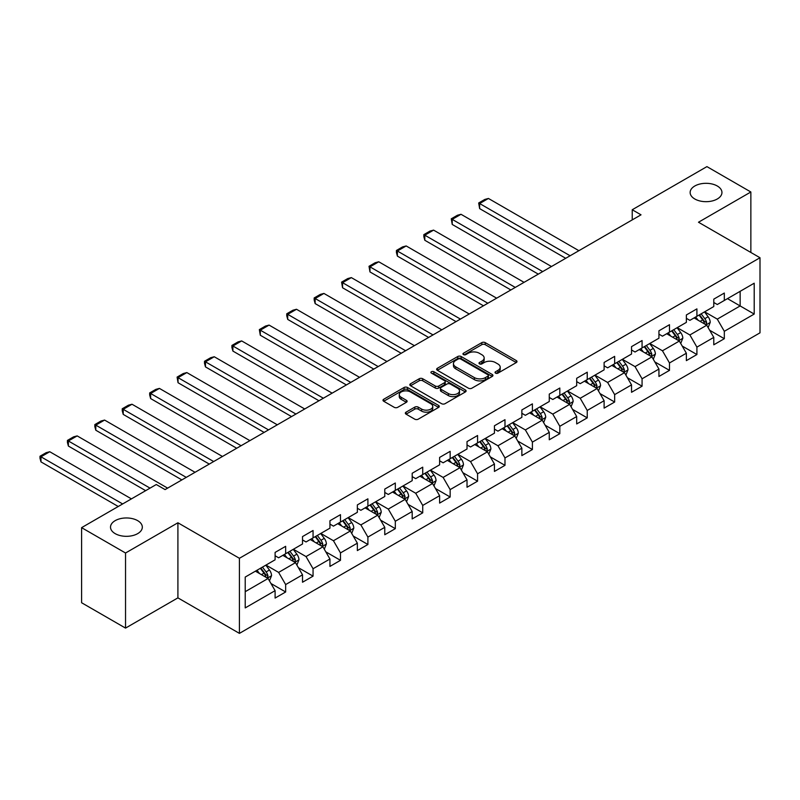<?xml version="1.0" encoding="UTF-8"?>
<svg xmlns="http://www.w3.org/2000/svg" width="800" height="800" viewBox="0 0 800 800"><rect width="100%" height="100%" fill="white"/><g stroke="black" fill="none" stroke-linecap="round" stroke-linejoin="round"><path stroke-width="1.2" d="M495.54 373.14A1.71 0.99 0 0 0 497.96 373.14L516.29 362.56A2.44 1.41 0 0 0 517 361.56A2.44 1.41 0 0 0 516.29 360.57L485.24 342.64A2.44 1.41 0 0 0 481.79 342.64L463.46 353.22A1.71 0.99 0 0 0 462.96 353.92A1.71 0.99 0 0 0 463.46 354.61A1.71 0.99 0 0 0 465.87 354.61L468.24 353.24A7.81 4.51 0 0 1 479.28 353.24L481.87 354.74A7.81 4.51 0 0 1 484.16 357.93A7.81 4.51 0 0 1 481.87 361.11L479.5 362.48A1.71 0.99 0 0 0 479 363.18A1.71 0.99 0 0 0 479.5 363.88A1.71 0.99 0 0 0 481.92 363.88L484.29 362.51A7.81 4.51 0 0 1 495.33 362.51L497.92 364A7.81 4.51 0 0 1 500.2 367.19A7.81 4.51 0 0 1 497.92 370.38L495.54 371.75A1.71 0.99 0 0 0 495.04 372.44A1.71 0.99 0 0 0 495.54 373.14L495.54 371.75M137.66 520.65A15.91 9.18 0 0 0 120.33 518.66A15.91 9.18 0 0 0 110.51 527.14A15.91 9.18 0 0 0 115.17 533.63A15.91 9.18 0 0 0 132.5 535.63A15.91 9.18 0 0 0 142.32 527.14A15.91 9.18 0 0 0 137.66 520.65M717.29 186A15.91 9.18 0 0 0 699.96 184.01A15.91 9.18 0 0 0 690.14 192.5A15.91 9.18 0 0 0 694.8 198.99A15.91 9.18 0 0 0 712.13 200.98A15.91 9.18 0 0 0 721.95 192.5A15.91 9.18 0 0 0 717.29 186M406.05 412.16A2.44 1.41 0 0 0 405.34 413.15A2.44 1.41 0 0 0 406.05 414.15L414.77 419.18A2.44 1.41 0 0 0 418.22 419.18L438.57 407.43A2.44 1.41 0 0 0 439.29 406.43A2.44 1.41 0 0 0 438.57 405.43L407.52 387.51A2.44 1.41 0 0 0 404.07 387.51L383.71 399.26A2.44 1.41 0 0 0 383 400.26A2.44 1.41 0 0 0 383.71 401.25L394.24 407.33A2.44 1.41 0 0 0 397.69 407.33L406.4 402.3A2.44 1.41 0 0 0 407.11 401.3A2.44 1.41 0 0 0 406.4 400.31L401.18 397.29A6.53 3.77 0 0 1 399.27 394.63A6.53 3.77 0 0 1 403.3 391.15A6.53 3.77 0 0 1 410.41 391.96L430.85 403.77A6.53 3.77 0 0 1 432.76 406.43A6.53 3.77 0 0 1 428.73 409.91A6.53 3.77 0 0 1 421.62 409.09L418.22 407.13A2.44 1.41 0 0 0 414.77 407.13L406.05 412.16L406.05 414.15M177.91 522.78L125.54 553.01L81.6 527.65L81.6 602.74L125.54 628.1L177.91 597.87L239.42 633.38L239.42 558.29L177.91 522.78L177.91 597.87M750.86 252.46L750.86 191.99L698.49 222.23L760 257.74L239.42 558.29M750.86 191.99L706.92 166.62L632.23 209.75L632.23 219.89M81.6 527.65L156.29 484.52L165.08 489.6L641.02 214.82L632.23 209.75M468.42 388.2A2.44 1.41 0 0 0 471.87 388.2L492.22 376.45A2.44 1.41 0 0 0 492.94 375.46A2.44 1.41 0 0 0 492.22 374.46L461.17 356.53A2.44 1.41 0 0 0 457.72 356.53L437.36 368.28A2.44 1.41 0 0 0 436.65 369.28A2.44 1.41 0 0 0 437.36 370.28L468.42 388.2M432.1 373.51A1.71 0.99 0 0 1 433.83 373.75L433.83 371.72L465.4 389.95A2.44 1.41 0 0 1 466.11 390.94A2.44 1.41 0 0 1 465.4 391.94L445.04 403.69A2.44 1.41 0 0 1 441.59 403.69L410.54 385.76L410.54 383.77A2.44 1.41 0 0 0 409.82 384.77A2.44 1.41 0 0 0 410.54 385.76M410.54 383.77L419.25 378.74A2.44 1.41 0 0 1 422.7 378.74L435.29 386.01A2.44 1.41 0 0 0 438.74 386.01L444.52 382.68A2.44 1.41 0 0 0 445.24 381.68A2.44 1.41 0 0 0 444.52 380.68L431.41 373.11A1.71 0.99 0 0 1 430.91 372.42A1.71 0.99 0 0 1 431.97 371.51A1.71 0.99 0 0 1 433.83 371.72M239.42 633.38L760 332.83L760 257.74M270.97 583.51L285.65 591.98L285.65 584.57L302.52 574.83L302.52 582.24L313.06 576.15L313.06 568.74L329.94 559L329.94 566.41L340.48 560.32L340.48 552.91L357.35 543.17L357.35 550.58L367.9 544.49L367.9 537.08L384.77 527.34L384.77 534.75L395.32 528.66L395.32 521.26L412.19 511.51L412.19 518.92L422.73 512.83L422.73 505.43L439.61 495.69L439.61 503.09L450.15 497L450.15 489.6L467.02 479.86L467.02 487.26L477.57 481.18L477.57 473.77L494.44 464.03L494.44 471.43L504.98 465.35L504.98 457.94L521.86 448.2L521.86 455.61L532.4 449.52L532.4 442.11L549.27 432.37L549.27 439.78L559.82 433.69L559.82 426.28L576.69 416.54L576.69 423.95L587.24 417.86L587.24 410.45L604.11 400.71L604.11 408.12L614.65 402.03L614.65 394.62L631.53 384.88L631.53 392.29L642.07 386.2L642.07 378.79L658.94 369.05L658.94 376.46L669.49 370.37L669.49 362.96L686.36 353.22L686.36 360.63L696.91 354.54L696.91 347.13L713.78 337.39L713.78 344.8L724.32 338.71L724.32 331.31L754.2 314.06L754.2 283.21L740.14 291.33L740.14 305.94L754.2 314.06M285.65 591.98L275.1 598.07L275.1 590.66L245.22 607.91L245.22 577.06L275.1 559.81L275.1 552.41L285.65 546.32L285.65 553.73L302.52 543.98L302.52 536.58L313.06 530.49L313.06 537.9L329.94 528.16L329.94 520.75L340.48 514.66L340.48 522.07L357.35 512.33L357.35 504.92L367.9 498.83L367.9 506.24L384.77 496.5L384.77 489.09L395.32 483L395.32 490.41L412.19 480.67L412.19 473.26L422.73 467.17L422.73 474.58L439.61 464.84L439.61 457.43L450.15 451.34L450.15 458.75L467.02 449.01L467.02 441.6L477.57 435.51L477.57 442.92L494.44 433.18L494.44 425.77L504.98 419.68L504.98 427.09L521.86 417.35L521.86 409.94L532.4 403.86L532.4 411.26L549.27 401.52L549.27 394.11L559.82 388.03L559.82 395.43L576.69 385.69L576.69 378.29L587.24 372.2L587.24 379.6L604.11 369.86L604.11 362.46L614.65 356.37L614.65 363.78L631.53 354.03L631.53 346.63L642.07 340.54L642.07 347.95L658.94 338.21L658.94 330.8L669.49 324.71L669.49 332.12L686.36 322.38L686.36 314.97L696.91 308.88L696.91 316.29L713.78 306.55L713.78 299.14L724.32 293.05L724.32 300.46L754.2 283.21M282.84 555.35L295.49 562.65L278.62 572.4L265.96 565.09M275.1 555.75L278.62 557.78L285.65 553.73M278.62 572.4L285.65 584.57M295.49 562.65L302.52 574.83M310.25 539.52L322.91 546.83L306.03 556.57L293.38 549.26M302.52 539.93L306.03 541.96L313.06 537.9M306.03 556.57L313.06 568.74M322.91 546.83L329.94 559M337.67 523.69L350.32 531L333.45 540.74L320.8 533.43M329.94 524.1L333.45 526.13L340.48 522.07M333.45 540.74L340.48 552.91M350.32 531L357.35 543.17M365.09 507.86L377.74 515.17L360.87 524.91L348.21 517.6M357.35 508.27L360.87 510.3L367.9 506.24M360.87 524.91L367.9 537.08M377.74 515.17L384.77 527.34M392.5 492.03L405.16 499.34L388.29 509.08L375.63 501.77M384.77 492.44L388.29 494.47L395.32 490.41M388.29 509.08L395.32 521.26M405.16 499.34L412.19 511.51M419.92 476.2L432.58 483.51L415.7 493.25L403.05 485.94M412.19 476.61L415.7 478.64L422.73 474.58M415.7 493.25L422.73 505.43M432.58 483.51L439.61 495.69M447.34 460.37L459.99 467.68L443.12 477.42L430.47 470.12M439.61 460.78L443.12 462.81L450.15 458.75M443.12 477.42L450.15 489.6M459.99 467.68L467.02 479.86M474.76 444.54L487.41 451.85L470.54 461.59L457.88 454.29M467.02 444.95L470.54 446.98L477.57 442.92M470.54 461.59L477.57 473.77M487.41 451.85L494.44 464.03M502.17 428.72L514.83 436.02L497.95 445.76L485.3 438.46M494.44 429.12L497.95 431.15L504.98 427.09M497.95 445.76L504.98 457.94M514.83 436.02L521.86 448.2M529.59 412.89L542.24 420.19L525.37 429.93L512.72 422.63M521.86 413.29L525.37 415.32L532.4 411.26M525.37 429.93L532.4 442.11M542.24 420.19L549.27 432.37M557.01 397.06L569.66 404.36L552.79 414.1L540.13 406.8M549.27 397.46L552.79 399.49L559.82 395.43M552.79 414.1L559.82 426.28M569.66 404.36L576.69 416.54M584.42 381.23L597.08 388.53L580.21 398.28L567.55 390.97M576.69 381.63L580.21 383.66L587.24 379.6M580.21 398.28L587.24 410.45M597.08 388.53L604.11 400.71M611.84 365.4L624.5 372.7L607.62 382.45L594.97 375.14M604.11 365.8L607.62 367.83L614.65 363.78M607.62 382.45L614.65 394.62M624.5 372.7L631.53 384.88M639.26 349.57L651.91 356.88L635.04 366.62L622.39 359.31M631.53 349.98L635.04 352.01L642.07 347.95M635.04 366.62L642.07 378.79M651.91 356.88L658.94 369.05M666.68 333.74L679.33 341.05L662.46 350.79L649.8 343.48M658.94 334.15L662.46 336.18L669.49 332.12M662.46 350.79L669.49 362.96M679.33 341.05L686.36 353.22M694.09 317.91L706.75 325.22L689.88 334.96L677.22 327.65M686.36 318.32L689.88 320.35L696.91 316.29M689.88 334.96L696.91 347.13M706.75 325.22L713.78 337.39M727.49 298.63L740.14 305.94L717.29 319.13L704.64 311.82M713.78 302.49L717.29 304.52L724.32 300.46M717.29 319.13L724.32 331.31M125.54 553.01L125.54 628.1M245.22 591.68L268.07 578.48L255.42 571.18M268.07 578.48L275.1 590.66M709.65 330.24L724.32 338.71M682.23 346.07L696.91 354.54M654.81 361.9L669.49 370.37M627.4 377.73L642.07 386.2M599.98 393.56L614.65 402.03M572.56 409.39L587.24 417.86M545.14 425.22L559.82 433.69M517.73 441.04L532.4 449.52M490.31 456.87L504.98 465.35M462.89 472.7L477.57 481.18M435.48 488.53L450.15 497M408.06 504.36L422.73 512.83M380.64 520.19L395.32 528.66M353.22 536.02L367.9 544.49M325.81 551.85L340.48 560.32M298.39 567.68L313.06 576.15M496.23 373.38L497.92 372.41A7.81 4.51 0 0 0 500.2 369.22L500.2 367.19M484.16 357.93L484.16 359.96A7.81 4.51 0 0 1 481.87 363.14L480.18 364.12M516.26 362.58L485.24 344.67A2.44 1.41 0 0 0 481.79 344.67L464.14 354.86M492.22 374.46L492.22 376.45L461.17 358.56A2.44 1.41 0 0 0 457.72 358.56L437.4 370.29M487.91 376.15A1.71 0.99 0 0 0 488.41 375.46A1.71 0.99 0 0 0 487.91 374.76L460.65 359.02A1.71 0.99 0 0 0 458.24 359.02L455.74 360.47A7.81 4.51 0 0 0 453.45 363.65A7.81 4.51 0 0 0 455.74 366.84L474.37 377.6A7.81 4.51 0 0 0 485.41 377.6L487.91 376.15L487.91 378.18A1.71 0.99 0 0 0 488.41 377.48L488.41 375.46M453.45 363.65L453.45 365.68A7.81 4.51 0 0 0 455.74 368.87L455.74 366.84M487.91 378.18L485.41 379.63A7.81 4.51 0 0 1 474.37 379.63L455.74 368.87M410.57 385.78L419.25 380.77L419.25 378.74M445.24 381.68L445.24 383.71A2.44 1.41 0 0 1 444.52 384.71L438.74 388.04A2.44 1.41 0 0 1 435.29 388.04L422.7 380.77A2.44 1.41 0 0 0 419.25 380.77M433.83 373.75L465.37 391.96M448.36 393.56A6.53 3.77 0 0 0 455.47 394.37A6.53 3.77 0 0 0 459.5 390.89A6.53 3.77 0 0 0 457.59 388.23L450.39 384.07A2.44 1.41 0 0 0 446.94 384.07L441.16 387.41A2.44 1.41 0 0 0 440.44 388.4A2.44 1.41 0 0 0 441.16 389.4L448.36 393.56L448.36 395.59A6.53 3.77 0 0 0 455.47 396.4A6.53 3.77 0 0 0 459.5 392.92L459.5 390.89M440.44 388.4L440.44 390.43A2.44 1.41 0 0 0 441.16 391.43L441.16 389.4M448.36 395.59L441.16 391.43M432.76 406.43L432.76 408.46A6.53 3.77 0 0 1 428.73 411.94A6.53 3.77 0 0 1 421.62 411.12L418.22 409.16A2.44 1.41 0 0 0 414.77 409.16L406.09 414.17M399.27 394.63L399.27 396.66A6.53 3.77 0 0 0 401.18 399.32L401.18 397.29M406.37 402.32L401.18 399.32M438.57 405.43L438.57 407.43L407.52 389.54A2.44 1.41 0 0 0 404.07 389.54L383.75 401.27M708.14 327.62L710.23 322.36A6.59 3.8 -120 0 0 708.12 316.75L704.5 311.9M570.1 255.76L479.64 203.54L488.43 198.46L578.89 250.69M698.17 320.27L695.71 316.98M479.64 208.61L478.68 202.98L479.64 203.54L479.64 208.61L565.71 258.3M705.73 324.63L706.67 322.64A6.59 3.8 -120 0 0 704.79 318.67L701.16 313.83M699.51 314.79L703.53 320.16A3.36 1.94 60 0 1 704.14 321.18L706.67 322.64M699.05 315.05L702.68 319.89A6.59 3.8 60 0 1 704.56 323.85M478.68 202.98L484.83 199.43L488.43 198.46M680.72 343.45L682.81 338.18A6.59 3.8 -120 0 0 680.71 332.58L677.08 327.73M542.68 271.59L452.22 219.37L461.01 214.29L551.47 266.52M670.76 336.1L668.29 332.81M452.22 224.44L451.26 218.81L452.22 219.37L452.22 224.44L538.29 274.13M678.31 340.46L679.25 338.47A6.59 3.8 -120 0 0 677.37 334.5L673.74 329.66M672.09 330.61L676.11 335.99A3.36 1.94 60 0 1 676.72 337.01L679.25 338.47M671.63 330.88L675.26 335.72A6.59 3.8 60 0 1 677.14 339.68M451.26 218.81L457.41 215.26L461.01 214.29M653.3 359.28L655.39 354.01A6.59 3.8 -120 0 0 653.29 348.41L649.66 343.56M515.27 287.42L424.81 235.19L433.59 230.12L524.05 282.35M643.34 351.93L640.88 348.64M424.81 240.27L423.84 236.67L423.84 234.64L424.81 235.19L424.81 240.27L510.87 289.96M650.89 356.29L651.84 354.29A6.59 3.8 -120 0 0 649.95 350.33L646.32 345.49M644.67 346.44L648.7 351.82A3.36 1.94 60 0 1 649.31 352.83L651.84 354.29M644.21 346.71L647.84 351.55A6.59 3.8 60 0 1 649.73 355.51M423.84 234.64L429.99 231.08L433.59 230.12M625.88 375.11L627.97 369.84A6.59 3.8 -120 0 0 625.87 364.23L622.25 359.39M487.85 303.25L397.39 251.02L406.18 245.95L496.64 298.18M615.92 367.75L613.46 364.47M397.39 256.1L396.42 252.49L396.42 250.47L397.39 251.02L397.39 256.1L483.45 305.79M623.48 372.12L624.42 370.12A6.59 3.8 -120 0 0 622.53 366.16L618.91 361.32M617.26 362.27L621.28 367.64A3.36 1.94 60 0 1 621.89 368.66L624.42 370.12M616.8 362.54L620.42 367.38A6.59 3.8 60 0 1 622.31 371.34M396.42 250.47L402.57 246.91L406.18 245.95M598.47 390.94L600.56 385.67A6.59 3.8 -120 0 0 598.46 380.06L594.83 375.22M460.43 319.08L369.97 266.85L378.76 261.78L469.22 314M588.5 383.58L586.04 380.29M369.97 271.93L369.01 266.29L369.97 266.85L369.97 271.93L456.04 321.62M596.06 387.95L597 385.95A6.59 3.8 -120 0 0 595.12 381.99L591.49 377.15M589.84 378.1L593.86 383.47A3.36 1.94 60 0 1 594.47 384.49L597 385.95M589.38 378.37L593.01 383.21A6.59 3.8 60 0 1 594.89 387.17M369.01 266.29L375.16 262.74L378.76 261.78M571.05 406.77L573.14 401.5A6.59 3.8 -120 0 0 571.04 395.89L567.41 391.05M433.01 334.91L342.56 282.68L351.34 277.61L441.8 329.83M561.09 399.41L558.62 396.12M342.56 287.76L341.59 282.12L342.56 282.68L342.56 287.76L428.62 337.44M568.64 403.77L569.58 401.78A6.59 3.8 -120 0 0 567.7 397.82L564.07 392.98M562.42 393.93L566.45 399.3A3.36 1.94 60 0 1 567.06 400.32L569.58 401.78M561.96 394.2L565.59 399.04A6.59 3.8 60 0 1 567.48 403M341.59 282.12L347.74 278.57L351.34 277.61M543.63 422.6L545.72 417.33A6.59 3.8 -120 0 0 543.62 411.72L539.99 406.88M405.6 350.74L315.14 298.51L323.93 293.44L414.38 345.66M533.67 415.24L531.21 411.95M315.14 303.58L314.17 299.98L314.17 297.95L315.14 298.51L315.14 303.58L401.2 353.27M541.22 419.6L542.17 417.61A6.59 3.8 -120 0 0 540.28 413.65L536.65 408.81M535 409.76L539.03 415.13A3.36 1.94 60 0 1 539.64 416.15L542.17 417.61M534.55 410.03L538.17 414.87A6.59 3.8 60 0 1 540.06 418.83M314.17 297.95L320.32 294.4L323.93 293.44M516.22 438.43L518.31 433.16A6.59 3.8 -120 0 0 516.2 427.55L512.58 422.71M378.18 366.57L287.72 314.34L296.51 309.27L386.97 361.49M506.25 431.07L503.79 427.78M287.72 319.41L286.75 315.81L286.75 313.78L287.72 314.34L287.72 319.41L373.79 369.1M513.81 435.43L514.75 433.44A6.59 3.8 -120 0 0 512.87 429.48L509.24 424.64M507.59 425.59L511.61 430.96A3.36 1.94 60 0 1 512.22 431.98L514.75 433.44M507.13 425.85L510.76 430.7A6.59 3.8 60 0 1 512.64 434.66M286.75 313.78L292.91 310.23L296.51 309.27M488.8 454.26L490.89 448.99A6.59 3.8 -120 0 0 488.79 443.38L485.16 438.54M350.76 382.39L260.3 330.17L269.09 325.1L359.55 377.32M478.84 446.9L476.37 443.61M260.3 335.24L259.34 329.61L260.3 330.17L260.3 335.24L346.37 384.93M486.39 451.26L487.33 449.27A6.59 3.8 -120 0 0 485.45 445.31L481.82 440.47M480.17 441.42L484.19 446.79A3.36 1.94 60 0 1 484.8 447.81L487.33 449.27M479.71 441.68L483.34 446.53A6.59 3.8 60 0 1 485.22 450.49M259.34 329.61L265.49 326.06L269.09 325.1M461.38 470.08L463.47 464.82A6.59 3.8 -120 0 0 461.37 459.21L457.74 454.37M323.35 398.22L232.89 346L241.67 340.92L332.13 393.15M451.42 462.73L448.95 459.44M232.89 351.07L231.92 347.47L231.92 345.44L232.89 346L232.89 351.07L318.95 400.76M458.97 467.09L459.92 465.1A6.59 3.8 -120 0 0 458.03 461.14L454.4 456.3M452.75 457.25L456.78 462.62A3.36 1.94 60 0 1 457.39 463.64L459.92 465.1M452.29 457.51L455.92 462.36A6.59 3.8 60 0 1 457.81 466.32M231.92 345.44L238.07 341.89L241.67 340.92M433.96 485.91L436.05 480.65A6.59 3.8 -120 0 0 433.95 475.04L430.33 470.2M295.93 414.05L205.47 361.83L214.26 356.75L304.72 408.98M424 478.56L421.54 475.27M205.47 366.9L204.5 363.3L204.5 361.27L205.47 361.83L205.47 366.9L291.53 416.59M431.56 482.92L432.5 480.93A6.59 3.8 -120 0 0 430.61 476.97L426.99 472.12M425.34 473.08L429.36 478.45A3.36 1.94 60 0 1 429.97 479.47L432.5 480.93M424.88 473.34L428.5 478.18A6.59 3.8 60 0 1 430.39 482.15M204.5 361.27L210.65 357.72L214.26 356.75M406.55 501.74L408.64 496.48A6.59 3.8 -120 0 0 406.54 490.87L402.91 486.03M268.51 429.88L178.05 377.66L186.84 372.58L277.3 424.81M396.58 494.39L394.12 491.1M178.05 382.73L177.09 377.1L178.05 377.66L178.05 382.73L264.12 432.42M404.14 498.75L405.08 496.76A6.59 3.8 -120 0 0 403.2 492.8L399.57 487.95M397.92 488.91L401.94 494.28A3.36 1.94 60 0 1 402.55 495.3L405.08 496.76M397.46 489.17L401.09 494.01A6.59 3.8 60 0 1 402.97 497.97M177.09 377.1L183.24 373.55L186.84 372.58M379.13 517.57L381.22 512.31A6.59 3.8 -120 0 0 379.12 506.7L375.49 501.85M241.09 445.71L150.64 393.49L159.42 388.41L249.88 440.64M369.17 510.22L366.7 506.93M150.64 398.56L149.67 394.96L149.67 392.93L150.64 393.49L150.64 398.56L236.7 448.25M376.72 514.58L377.66 512.59A6.59 3.8 -120 0 0 375.78 508.62L372.15 503.78M370.5 504.74L374.53 510.11A3.36 1.94 60 0 1 375.14 511.13L377.66 512.59M370.04 505L373.67 509.84A6.59 3.8 60 0 1 375.56 513.8M149.67 392.93L155.82 389.38L159.42 388.41M351.71 533.4L353.8 528.13A6.59 3.8 -120 0 0 351.7 522.53L348.07 517.68M213.68 461.54L123.22 409.32L132.01 404.24L222.46 456.47M341.75 526.05L339.29 522.76M123.22 414.39L122.25 410.79L122.25 408.76L123.22 409.32L123.22 414.39L209.28 464.08M349.3 530.41L350.25 528.42A6.59 3.8 -120 0 0 348.36 524.45L344.73 519.61M343.08 520.56L347.11 525.94A3.36 1.94 60 0 1 347.72 526.96L350.25 528.42M342.63 520.83L346.25 525.67A6.59 3.8 60 0 1 348.14 529.63M122.25 408.76L128.4 405.21L132.01 404.24M324.3 549.23L326.39 543.96A6.59 3.8 -120 0 0 324.28 538.36L320.66 533.51M186.26 477.37L95.8 425.14L104.59 420.07L195.05 472.3M314.33 541.88L311.87 538.59M95.8 430.22L94.83 426.62L94.83 424.59L95.8 425.14L95.8 430.22L181.87 479.91M321.89 546.24L322.83 544.24A6.59 3.8 -120 0 0 320.94 540.28L317.32 535.44M315.67 536.39L319.69 541.77A3.36 1.94 60 0 1 320.3 542.78L322.83 544.24M315.21 536.66L318.84 541.5A6.59 3.8 60 0 1 320.72 545.46M94.83 424.59L100.99 421.03L104.59 420.07M296.88 565.06L298.97 559.79A6.59 3.8 -120 0 0 296.87 554.18L293.24 549.34M150.05 488.13L68.38 440.97L77.17 435.9L167.63 488.13M286.92 557.7L284.45 554.42M68.38 446.05L67.42 442.44L67.42 440.42L68.38 440.97L68.38 446.05L145.66 490.66M294.47 562.07L295.41 560.07A6.59 3.8 -120 0 0 293.53 556.11L289.9 551.27M288.25 552.22L292.27 557.59A3.36 1.94 60 0 1 292.88 558.61L295.41 560.07M287.79 552.49L291.42 557.33A6.59 3.8 60 0 1 293.3 561.29M67.42 440.42L73.57 436.86L77.17 435.9M269.46 580.89L271.55 575.62A6.59 3.8 -120 0 0 269.45 570.01L265.82 565.17M122.64 503.95L40.97 456.8L49.75 451.73L131.43 498.88M259.5 573.53L257.03 570.24M40.97 461.88L40 458.27L40 456.24L40.97 456.8L40.97 461.88L118.24 506.49M267.05 577.9L268 575.9A6.59 3.8 -120 0 0 266.11 571.94L262.48 567.1M260.83 568.05L264.86 573.42A3.36 1.94 60 0 1 265.47 574.44L268 575.9M260.37 568.32L264 573.16A6.59 3.8 60 0 1 265.89 577.12M40 456.24L46.15 452.69L49.75 451.73M497.92 372.41L497.92 370.38M479.5 363.88L479.5 362.48M481.87 363.14L481.87 361.11M463.46 354.61L463.46 353.22M481.79 344.67L481.79 342.64M485.24 344.67L485.24 342.64M516.29 362.56L516.29 360.57M437.36 370.28L437.36 368.28M457.72 358.56L457.72 356.53M461.17 358.56L461.17 356.53M474.37 379.63L474.37 377.6M485.41 379.63L485.41 377.6M422.7 380.77L422.7 378.74M435.29 388.04L435.29 386.01M438.74 388.04L438.74 386.01M444.52 384.71L444.52 382.68M465.4 391.94L465.4 389.95M414.77 409.16L414.77 407.13M418.22 409.16L418.22 407.13M421.62 411.12L421.62 409.09M406.4 402.3L406.4 400.31M383.71 401.25L383.71 399.26M404.07 389.54L404.07 387.51M407.52 389.54L407.52 387.51M706.1 324.84L710.18 322.48M704.79 318.67L708.12 316.75M700.1 321.38L702.68 319.89M678.68 340.67L682.77 338.31M677.37 334.5L680.71 332.58M672.68 337.21L675.26 335.72M651.26 356.5L655.35 354.14M649.95 350.33L653.29 348.41M645.27 353.04L647.84 351.55M623.85 372.33L627.93 369.97M622.53 366.16L625.87 364.23M617.85 368.87L620.42 367.38M596.43 388.16L600.51 385.8M595.12 381.99L598.46 380.06M590.43 384.7L593.01 383.21M569.01 403.99L573.1 401.63M567.7 397.82L571.04 395.89M563.01 400.53L565.59 399.04M541.59 419.82L545.68 417.46M540.28 413.65L543.62 411.72M535.6 416.35L538.17 414.87M514.18 435.65L518.26 433.29M512.87 429.48L516.2 427.55M508.18 432.18L510.76 430.7M486.76 451.48L490.85 449.12M485.45 445.31L488.79 443.38M480.76 448.01L483.34 446.53M459.34 467.3L463.43 464.95M458.03 461.14L461.37 459.21M453.35 463.84L455.92 462.36M431.93 483.13L436.01 480.77M430.61 476.97L433.95 475.04M425.93 479.67L428.5 478.18M404.51 498.96L408.59 496.6M403.2 492.8L406.54 490.87M398.51 495.5L401.09 494.01M377.09 514.79L381.18 512.43M375.78 508.62L379.12 506.7M371.09 511.33L373.67 509.84M349.67 530.62L353.76 528.26M348.36 524.45L351.7 522.53M343.68 527.16L346.25 525.67M322.26 546.45L326.34 544.09M320.94 540.28L324.28 538.36M316.26 542.99L318.84 541.5M294.84 562.28L298.93 559.92M293.53 556.11L296.87 554.18M288.84 558.82L291.42 557.33M267.42 578.11L271.51 575.75M266.11 571.94L269.45 570.01M261.43 574.65L264 573.16"/></g></svg>

